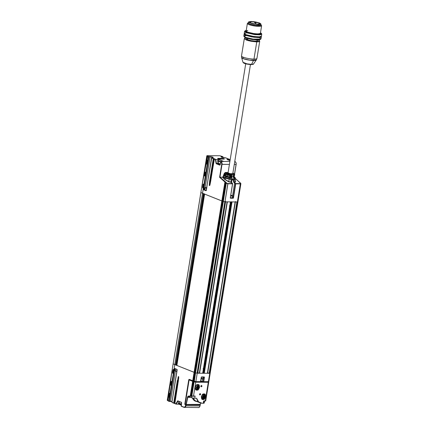 <?xml version="1.0" encoding="UTF-8"?>
<svg xmlns="http://www.w3.org/2000/svg" width="429" height="429" viewBox="0 0 429 429"><rect width="100%" height="100%" fill="white"/><g stroke="black" fill="none" stroke-linecap="round" stroke-linejoin="round"><path stroke-width="0.64" d="M224.925 201.448L197.174 372.806M225.375 201.823L197.619 373.187L225.37 201.861M236.899 201.941L209.416 373.305L237.167 201.946L237.95 201.844L237.494 201.946L209.738 373.305L210.194 373.209L209.738 373.305L208.381 381.703L203.705 381.665L204.397 377.413A0.483 0.365 111.8 0 0 204.097 376.946L201.668 376.925A0.483 0.365 111.8 0 0 201.217 377.391L200.531 381.644L195.855 381.612L224.968 201.855L222.801 201.34L226.131 182.422L225.895 182.674L225.461 182.266L225.724 182.057L219.959 177.188L222.034 164.366L221.702 164.302L219.6 177.306L219.959 177.188L219.6 177.306L225.461 182.266L194.659 372.452L194.375 372.399L222.131 201.035L222.41 201.094L193.297 380.845L194.659 372.452L194.375 372.399L222.131 201.035L221.847 200.976L194.096 372.34L195.061 372.619M225.552 201.861L197.86 372.812L225.616 201.453M231.842 182.963L232.497 183.548L227.826 183.515L224.968 201.855L237.494 201.946L224.968 201.855L227.896 183.784L226.271 183.231L223.3 201.56L224.968 201.855L197.211 373.219L195.098 372.742L222.855 201.378L223.3 201.56L195.549 372.919L223.3 201.56L225.295 201.861L197.619 373.187M222.844 201.378L195.098 372.742L225.852 182.861L222.855 201.378L223.3 201.56L226.271 183.231L227.896 183.784L232.572 183.816L230.293 197.871A0.359 0.273 111.8 0 0 230.518 198.219L233.135 198.241A0.359 0.273 111.8 0 0 233.473 197.892L233.027 197.946L233.135 198.241L232.078 197.941L233.027 197.946L232.443 197.715M222.849 201.271L222.131 201.035L222.41 201.094L225.461 182.266L226.131 182.422L219.959 177.188L222.034 164.366A2.402 1.512 -89.6 0 0 220.951 161.449L220.726 161.679A2.161 1.362 90.4 0 1 221.702 164.302L229.418 164.414L222.034 164.366A2.402 1.512 90.4 0 0 220.951 161.449L220.726 161.679L221.557 162.666L221.702 164.302L219.6 177.306L224.919 182.03L221.847 200.976L204.574 194.053L176.818 365.411L204.622 194.09L176.866 365.449L194.096 372.34L225.198 182.089L224.919 182.03L221.847 200.976L202.531 193.254A9.014 1.678 -170.8 0 1 200.917 192.374L173.16 363.738A9.014 1.678 9.2 0 0 174.775 364.612L202.531 193.254L222.131 201.035L225.198 182.089L226.131 182.422L225.852 182.861L226.271 183.231L226.533 183.022L226.115 182.652L226.533 183.022L226.271 183.231L225.852 182.861L226.115 182.652M176.657 364.763L177.107 362.001L176.657 364.763M177.123 361.888L177.166 361.615L177.123 361.888M177.204 361.4L203.775 197.324L177.204 361.4M203.802 197.168L204.322 193.967L203.802 197.168M204.161 193.71L176.405 365.074L175.826 364.999L203.577 193.672M200.917 192.374L173.16 363.738L200.895 192.358A9.014 1.678 9.2 0 0 202.531 193.254L203.362 193.586L175.606 364.945L203.582 193.635L175.826 364.999L174.775 364.612L203.469 187.57C203.153 188.025 202.971 187.886 202.938 187.157L203.48 187.162L202.938 187.157L203.502 184.336M204.585 194.074L176.834 365.401M204.129 193.892L176.598 365.074M207.448 373.257L235.205 201.893L207.368 373.289L204.284 373.268L231.799 201.877L204.284 373.268L232.035 201.909L235.119 201.93L207.459 373.273L235.199 201.93M231.799 201.903L204.048 373.241L203.507 373.112L231.258 201.753M230.518 201.877L202.761 373.235L230.507 201.898M230.571 205.008L231.075 201.903L230.577 205.008M203.989 369.144L230.486 205.534L203.995 369.138M203.357 373.048L231.236 201.903M227.075 201.871L199.324 373.198L227.08 201.839L230.427 201.898L202.67 373.257L199.587 373.235L227.343 201.877L199.587 373.235L197.86 372.812M197.63 373.203L225.295 201.861L197.538 373.219L197.211 373.219L209.738 373.305L197.211 373.219L195.855 381.612L193.742 381.134L194.24 381.51M240.68 183.263L240.353 183.601L209.738 373.305L209.416 373.305L237.167 201.946L209.154 373.268L207.69 372.881L235.446 201.523M235.376 201.93L207.69 372.881M230.743 204.928L230.003 205.035L230.743 204.933M230.566 205.142L229.949 205.384L230.625 205.266M230.931 203.775L230.196 203.855M230.866 204.193L230.132 204.263M230.802 204.59L230.067 204.665M231.134 202.509L230.4 202.606M231.07 202.906L230.335 203.008M231.006 203.335L230.266 203.426M230.491 202.048L231.204 202.08L230.217 202.193M229.896 205.716L230.464 205.545M229.96 205.309L230.529 205.137M230.024 204.901L230.534 204.654M230.094 204.494L230.609 204.252M230.159 204.086L230.668 203.845M230.223 203.678L230.716 203.416M230.293 203.271L230.764 202.997M230.357 202.863L230.84 202.595M230.421 202.456L230.904 202.188M229.982 205.164L230.711 205.035M229.858 205.952L230.352 205.92M230.47 205.647L229.89 205.727M229.912 205.604L230.545 205.48M229.397 205.893L230.244 205.781M232.588 195.828A1.56 0.29 9.2 0 1 232.325 196.107A1.56 0.29 9.2 0 1 230.695 195.935L232.722 195.978L232.438 197.731L230.394 197.785M230.394 197.78L232.303 197.823M230.802 195.286A3.62 2.124 96.7 0 1 230.936 195.286A3.62 2.124 96.7 0 1 230.958 195.286A3.604 3.083 104.4 0 1 231.311 195.345A3.604 3.512 -87 0 1 231.708 195.431A3.62 2.928 -73.2 0 1 231.912 195.495A3.62 2.928 -73.2 0 1 231.998 195.527A3.518 2.07 129.5 0 1 232.046 195.549A3.518 2.07 129.5 0 1 232.143 195.592A3.62 2.826 120.2 0 0 231.858 195.501A3.604 1.684 118.9 0 0 231.649 195.49A3.604 0.933 108.7 0 1 231.714 195.619A3.62 2.124 96.7 0 1 231.896 195.796A3.518 2.075 150.7 0 0 231.681 195.79A3.62 2.022 -93.4 0 0 231.488 195.613A3.604 2.81 -115.5 0 0 231.151 195.479A3.604 3.234 158.5 0 0 230.807 195.468M231.992 195.538L231.998 195.527A3.62 2.928 106.8 0 0 231.708 195.431L231.708 195.431A3.604 3.512 93 0 0 231.311 195.345L231.311 195.345A3.604 3.083 -75.6 0 0 230.958 195.286L230.958 195.468M231.151 195.479A3.604 2.81 64.5 0 1 231.488 195.613M231.681 195.79A3.518 2.075 -29.3 0 1 231.896 195.796A3.62 2.124 -83.3 0 0 231.714 195.619L231.714 195.619A3.604 0.933 -71.3 0 0 231.649 195.49L231.649 195.49A3.604 1.684 -61.1 0 1 231.858 195.501M204.054 197.238L203.7 197.099M203.705 197.281L204.032 197.388M204 197.587L203.716 197.479L203.957 197.833M205.754 187.811A3.604 3.234 -21.5 0 1 206.161 187.816A3.604 2.81 64.5 0 1 206.499 187.956A3.62 2.022 86.6 0 1 206.606 188.047A3.62 2.022 -93.4 0 0 206.499 187.956A3.604 2.81 -115.5 0 0 206.161 187.816A3.604 3.234 158.5 0 0 205.754 187.811A3.62 2.826 120.2 0 0 205.437 187.886A3.518 1.4 -121.3 0 0 205.293 187.822A3.62 2.928 -73.2 0 1 205.598 187.741A3.604 1.963 -88 0 1 205.823 187.671A3.604 0.66 -95.1 0 0 205.743 187.623A3.62 2.022 -93.4 0 0 205.609 187.618A3.62 2.022 -93.4 0 0 205.534 187.623A3.518 2.746 -117.3 0 1 205.641 187.623M205.534 187.634A3.62 2.081 -88.4 0 0 205.325 187.693A3.62 2.081 91.6 0 1 205.534 187.634A3.62 2.022 86.6 0 1 205.743 187.623A3.604 0.66 84.9 0 1 205.823 187.671L205.823 187.671A3.604 1.963 92 0 0 205.598 187.741L205.598 187.741A3.62 2.928 106.8 0 0 205.293 187.822A3.518 1.4 58.7 0 1 205.437 187.886M204.713 187.752A1.56 0.29 9.2 0 0 204.912 188.036A1.56 0.29 9.2 0 0 206.547 188.411L204.649 187.822L205.604 187.618M205.748 187.629A3.62 2.124 96.7 0 1 205.941 187.629A3.62 2.124 96.7 0 1 205.968 187.629A3.604 3.083 104.4 0 1 206.322 187.682A3.604 3.512 -87 0 1 206.639 187.752M206.655 187.757A3.604 3.512 93 0 0 206.322 187.682L206.322 187.682A3.604 3.083 -75.6 0 0 205.968 187.629L205.968 187.811M204.649 187.822L204.365 189.575L204.628 189.79L204.912 188.036L204.628 189.79L206.263 190.165M195.683 389.253L197.109 389.216M198.471 385.81L197.485 384.808M197.211 384.861A0.483 0.3 90.4 0 1 197.286 385.044L198.648 387.183L196.595 389.307L195.233 387.998A2.199 1.662 111.8 0 0 196.943 389.264A2.199 1.662 111.8 0 0 198.648 387.183A2.199 1.662 111.8 0 0 197.286 385.044A0.483 0.3 -89.6 0 0 197.211 384.861M196.273 385.398L197.286 385.044A2.199 1.662 111.8 0 0 196.273 385.398M196.627 387.441A0.542 0.408 111.8 0 0 196.697 387.382L196.739 387.344A0.542 0.408 111.8 0 0 196.847 387.178L197.104 386.824L196.809 386.685M197.206 386.872A3.845 2.268 -88.8 0 0 197.227 386.073A3.84 0.402 -4.5 0 1 197.619 386.079A3.845 2.558 89.5 0 1 197.613 386.872A0.542 0.408 -68.2 0 1 197.646 386.904L198.053 386.449L197.731 387.033A0.542 0.408 -68.2 0 1 197.748 387.081A3.845 0.568 7.4 0 0 198.241 387.049A3.84 3.314 80.4 0 1 198.209 387.296A3.845 0.713 9.2 0 0 198.648 387.183A3.845 0.713 -170.8 0 1 198.209 387.296A3.84 3.314 80.4 0 1 198.16 387.543A3.845 0.858 -168.9 0 1 197.662 387.585A0.542 0.408 -68.2 0 1 197.63 387.634L197.78 388.148L197.506 387.762A0.542 0.408 -68.2 0 1 197.463 387.795A3.845 2.558 89.5 0 1 197.227 388.502A3.84 1.732 -155.5 0 1 196.836 388.497A3.845 2.268 -88.8 0 0 197.061 387.789A0.542 0.408 -68.2 0 1 197.024 387.762L196.412 388.138L196.943 387.628A0.542 0.408 -68.2 0 1 196.927 387.585A3.845 0.858 -168.9 0 1 196.214 387.526A3.84 1.18 -84.3 0 0 196.294 387.038A3.845 0.568 7.4 0 0 197.008 387.076A0.542 0.408 -68.2 0 1 197.04 387.028L196.691 386.438L197.163 386.899A0.542 0.408 -68.2 0 1 197.206 386.872A3.845 2.268 -88.8 0 0 197.227 386.073A3.84 0.402 -4.5 0 1 197.619 386.079L197.227 386.154M196.262 387.269L196.927 387.585A3.845 0.858 -168.9 0 1 196.214 387.526A3.84 1.18 -84.3 0 0 196.294 387.038A3.845 0.568 7.4 0 0 197.008 387.076M196.943 388.197L197.227 388.502A3.84 1.732 -155.5 0 1 196.836 388.497A3.845 2.268 -88.8 0 0 197.061 387.789M196.847 387.178L198.16 387.543A3.845 0.858 -168.9 0 1 197.662 387.585L196.847 387.178M197.211 386.829L197.79 386.953M198.241 387.049A3.84 3.314 80.4 0 1 198.16 387.543L197.045 387.183L197.104 386.824M203.308 369.846L204.048 369.707M204.043 369.557L203.335 369.712M203.523 368.527L203.989 368.763L203.48 368.806M203.437 369.085L204.006 368.742L203.137 368.763M203.416 369.192L204.006 369.037M204.022 369.079L203.41 369.23L203.995 369.004M203.373 369.466L204.032 369.331M203.957 369.433L203.33 369.718M202.82 372.865L203.319 372.608M202.89 372.458L203.384 372.2M202.955 372.05L203.453 371.793M203.019 371.637L203.518 371.385M203.089 371.23L203.582 370.978M203.153 370.822L203.652 370.57M203.217 370.415L203.716 370.163L203.292 369.964M203.287 370.007L203.85 369.83M203.705 369.701L203.357 369.557M203.351 369.6L203.92 369.428M203.443 372.704L202.81 372.957M203.995 370.088L203.26 370.173M203.931 370.495L203.19 370.581M203.861 370.903L203.126 370.988M203.796 371.31L203.062 371.396M203.732 371.718L202.992 371.804M203.662 372.125L202.928 372.211M203.598 372.533L202.863 372.619M203.223 368.463L204.006 368.752M201.099 378.963A3.604 3.368 94.1 0 0 201.48 379.043A3.604 3.309 -75.7 0 0 201.861 379.091A3.62 2.504 -85.2 0 0 201.936 379.097A3.62 2.504 -85.2 0 0 202.118 379.091A3.518 2.477 66.2 0 0 202.311 379.091A3.62 2.402 83.6 0 1 202.306 379.091A3.62 2.402 83.6 0 1 202.064 379.086M201.158 378.298A1.56 0.29 -170.8 0 1 202.697 378.625A1.56 0.29 -170.8 0 1 203.024 378.963A1.56 0.29 -170.8 0 1 201.067 378.85L203.094 378.893L203.378 377.139L201.474 377.118M178.657 404.07L178.523 402.879L179.263 401.598L178.523 402.879L181.413 404.075L178.818 403.04L178.695 403.351L181.354 404.418L178.426 403.346L178.523 402.879L178.952 404.156L178.657 404.07L178.695 403.351L179.022 404.215L176.121 404.054L178.657 404.07M178.582 404.139L178.99 404.198M179.075 404.225L181.247 405.073M171.621 401.555L172.018 401.624A2.043 0.381 -170.8 0 0 170.377 401.431M173.472 372.785L173.874 370.173C173.611 369.208 173.305 369.149 172.962 369.986L172.565 372.436L172.919 372.506C172.925 373.235 173.107 373.375 173.466 372.919C173.134 373.375 172.951 373.235 172.919 372.506L173.316 370.055L172.962 369.986L173.45 369.385L173.874 370.173L174.775 364.612L194.096 372.34L192.734 380.732L189.361 379.381L188.717 379.992L184.77 404.359L186.041 404.547L184.77 404.359L185.816 404.778L184.958 406.949L183.977 407.142L184.127 407.378A2.402 1.512 -89.6 0 0 184.508 407.453A2.402 1.512 -89.6 0 0 185.929 405.834L185.601 405.754A2.161 1.362 90.4 0 1 183.977 407.142L181.151 406.016L181.606 403.217A0.842 0.531 -89.6 0 0 181.226 402.198L177.981 401.088L181.376 402.434A0.601 0.375 90.4 0 1 181.558 402.6L177.885 400.863A0.483 0.3 -89.6 0 0 177.595 400.997L175.826 403.882L174.7 403.432L178.351 380.877L178.721 376.721L178.282 376.544L173.691 403.029L171.959 402.338L173.745 403.228M167.235 400.182L167.224 400.193A9.014 1.678 9.2 0 0 167.262 400.236L172.002 370.967L167.97 400.67L169.761 385.955L167.305 400.257L172.002 370.967L167.262 400.236L167.937 400.509L169.637 385.88L168.324 397.431M171.133 376.603L171.015 377.338L171.133 376.603M173.874 370.173L174.775 364.612A9.014 1.678 -170.8 0 1 173.139 363.717L167.315 400.171M168.495 396.879L168.168 396.873L168.495 396.879M173.82 370.184L173.606 369.626L172.962 369.986L172.565 372.436C172.603 373.477 172.887 373.68 173.407 373.042L172.796 373.391L172.565 372.436L173.461 372.511M171.53 384.867C171.198 385.322 171.015 385.188 170.983 384.454L170.629 384.384C170.667 385.424 170.951 385.628 171.477 384.99L171.509 384.867C171.171 385.322 170.989 385.188 170.983 384.454L171.38 382.008L171.026 381.933L170.629 384.384L171.525 384.459M171.536 384.733L171.932 382.282M170.002 394.085L171.477 384.99L170.865 385.339L170.629 384.384L171.026 381.933L171.514 381.333L171.938 382.126C171.675 381.161 171.369 381.097 171.026 381.933L171.675 381.574L171.884 382.132M171.873 382.014L171.38 382.008L171.97 382.137M169.6 396.68L170.002 394.074C169.739 393.109 169.434 393.044 169.09 393.886L168.694 396.332L169.047 396.401L168.694 396.332C168.736 397.372 169.015 397.576 169.541 396.938L169.578 396.82C169.235 397.275 169.053 397.136 169.047 396.401L169.444 393.956L169.09 393.886L169.578 393.28L170.002 394.074L173.868 370.334M171.938 382.126L173.445 372.919M173.316 370.055L173.906 370.189M177.177 369.97L171.959 402.338L177.123 369.637L177.198 369.98L176.973 369.401L174.683 368.484L174.324 368.822L174.828 368.72L174.324 368.822L169.235 401.421L168.865 401.099L169.503 396.852M174.662 368.881L169.417 401.249L174.662 368.881L175.112 368.843L174.324 368.822L169.085 401.19L167.959 400.691A9.014 1.678 9.2 0 0 168.865 401.099L169.997 394.235M169.541 396.938L168.929 397.286L168.694 396.332L169.09 393.886L169.739 393.522L169.948 394.079M169.938 393.961L169.444 393.956L170.034 394.085M178.748 377.37L178.303 380.839L178.721 376.764A24.04 18.152 -68.2 0 1 178.577 379.043A24.04 18.152 111.8 0 0 178.721 376.764L178.673 378.308M172.104 402.574L173.976 403.088L171.959 402.338L177.123 369.637M199.769 406.499A2.161 1.362 -89.6 0 0 199.978 405.931L200.198 404.955M199.817 404.547L200.263 404.928L199.952 405.931A2.402 1.512 90.4 0 1 198.53 407.55A2.402 1.512 90.4 0 1 198.15 407.48M203.593 381.842L208.381 381.703L203.523 381.842L204.397 377.413A0.483 0.365 111.8 0 0 204.097 376.946L201.668 376.925A0.483 0.365 111.8 0 0 201.217 377.391L201.485 377.102M195.742 381.789L200.531 381.644L195.855 381.612L193.742 381.134L195.098 372.742L193.688 381.097L195.098 372.683L193.688 381.097M195.098 372.742L195.549 372.919L194.283 381.537L195.549 372.919L195.05 372.704L225.852 182.861M199.844 404.547L200.263 404.928L200.043 405.904C199.523 407.207 199.008 407.754 198.509 407.55A2.402 1.512 -89.6 0 0 199.952 405.931L185.929 405.834L186.148 404.858L185.816 404.778L185.601 405.754L185.929 405.834A2.402 1.512 90.4 0 1 184.508 407.453A2.402 1.512 90.4 0 1 184.127 407.378L181.151 406.016L181.547 402.584M181.161 405.957L184.03 407.341M189.044 380.099L188.717 379.992L184.77 404.359L185.189 403.898M185.816 404.778L186.148 404.858L186.041 404.547L185.816 404.778M186.148 404.858L185.929 405.834L199.952 405.931L200.171 404.955L186.148 404.858L200.171 404.955L200.064 404.644L186.041 404.547L186.154 404.815M201.555 377.102L203.914 377.118M201.26 377.332L203.952 377.123L204.397 377.413L204.065 377.354L203.373 381.606L203.705 381.665M202.627 381.494L200.713 381.059A2.043 0.381 -170.8 0 1 202.681 381.504L203.523 381.842M202.531 381.274A1.802 0.338 9.2 0 0 200.74 380.872A1.802 0.338 9.2 0 1 202.531 381.274L202.901 379L202.531 381.274M200.531 381.644L201.308 377.37L200.381 381.826L195.704 381.794L193.838 381.36M200.568 381.59L201.249 377.391M203.952 377.123L203.485 377.123M173.455 372.549L172.914 372.538L173.321 370.023L173.804 370.029M171.52 384.497L170.978 384.486L171.386 381.976M169.584 396.444L169.042 396.439L169.45 393.924M169.594 396.814C169.262 397.275 169.08 397.136 169.047 396.401L169.589 396.407M169.085 401.19L168.865 401.099A9.014 1.678 -170.8 0 1 167.959 400.691L169.964 384.518L167.959 400.691M168.136 400.938A8.773 1.63 9.2 0 0 168.919 401.297M172.002 370.967L169.964 384.518M193.736 381.022L193.018 380.791L194.375 372.399L194.096 372.34L192.884 380.968L189.361 379.381L192.787 380.931M189.511 379.617L192.9 380.973L194.375 372.399L174.775 364.612A9.014 1.678 -170.8 0 1 173.139 363.717M169.417 401.249L170.495 401.254L175.391 371.021L170.495 401.254L169.235 401.421L172.013 401.63M172.077 401.442A1.802 0.338 9.2 0 0 170.495 401.254A1.802 0.338 9.2 0 1 172.077 401.442M202.627 373.101L203.523 373.117M176.389 365.068L177.097 365.347M208.585 381.413L208.837 381.601L210.194 373.209L209.942 373.021L210.189 373.225L209.738 373.305L208.381 381.703L208.837 381.601L208.199 381.874M203.373 381.606L204.065 377.354L203.223 377.016M179.579 401.726L178.818 403.04L179.579 401.726M181.279 402.397L177.885 400.863A0.483 0.3 -89.6 0 0 177.595 400.997L178.18 401.163L176.121 404.054L174.7 403.432L175.879 404.08M181.612 403.163L181.252 406.236L184.079 407.368L198.509 407.55M177.992 401.088L177.595 400.997L175.917 404.107L177.981 401.088L181.322 402.423L181.553 403.185M176.046 404.118L178.512 404.134M174.85 403.668L178.351 380.823M194.337 381.547L195.672 381.789M193.704 381.011L193.297 380.845L193.736 381.199M174.662 403.308L174.254 403.147L174.651 403.48M178.314 380.754L177.912 380.593A24.04 18.152 111.8 0 0 178.282 376.587A24.04 18.152 -68.2 0 1 177.912 380.593L177.627 380.534L178.282 376.587L178.754 377.263M174.405 403.383L177.912 380.593L174.254 403.147L173.976 403.088L177.627 380.534L178.346 380.764M173.788 403.255L177.627 380.534L177.343 380.475L173.691 403.029L174.694 403.324M178.341 380.872L174.694 403.378M173.884 403.271L174.319 403.351M174.78 368.709L177.027 369.6M169.305 401.426L170.308 401.431M177.07 369.626L171.943 402.284M189.457 379.606L189.361 379.381A0.842 0.531 -89.6 0 0 188.717 379.992L189.05 380.056A0.601 0.375 90.4 0 1 189.446 379.601L189.42 379.601M195.463 400.976L192.771 398.048L195.603 401.035L197.587 401.431M196.916 401.56C194.777 401.303 193.275 400.107 192.401 397.967L194.155 400.455L197.41 401.587M204.949 400.911L204.515 401.153L204.665 400.852M208.392 381.772L208.741 382.185L208.285 382.282L205.266 400.933L205.706 400.922L203.678 400.922L205.266 400.933L208.285 382.282L208.741 382.185L205.706 400.938L204.183 401.158M208.521 381.864L208.285 382.282L194.096 381.896L191.811 395.994L193.517 396.042L195.758 382.196L193.517 396.042L191.811 395.994L194.257 396.23L191.645 396.257L191.414 397.672A2.402 0.445 9.2 0 0 194.745 398.273L196.627 398.284L198.627 401.893L202.134 403.249L204.193 403.094L203.705 402.686L203.952 401.158M186.272 404.284L187.805 397.367L187.478 397.286L190.707 397.388L187.805 397.367A1.56 0.981 90.4 0 1 188.722 396.316L188.535 396.074A1.802 1.131 -89.6 0 0 187.478 397.286L186.041 404.429L200.295 404.386L200.595 403.024L200.386 404.359L186.095 404.44L187.478 397.286A1.802 1.131 90.4 0 1 188.535 396.074L190.444 396.273L188.535 396.074L190.256 396.031L192.642 381.317L189.339 379.997L189.066 380.255L185.231 403.92L186.272 404.284L187.805 397.367A1.56 0.981 90.4 0 1 188.722 396.316L189.189 396.321A1.56 0.981 -89.6 0 0 188.669 396.573L191.414 397.672L194.745 398.273L195.104 396.053L193.517 396.042L195.104 396.053L194.745 398.273L196.627 398.284A9.014 6.81 -68.2 0 0 200.171 402.863A9.014 6.81 -68.2 0 0 202.134 403.249L203.298 403.26L203.678 400.922L203.298 403.26A2.402 0.445 9.2 0 0 204.209 403.062M190.54 396.09L192.921 381.37L193.206 381.429L190.841 396.026L190.444 396.273L191.028 396.267L190.54 396.09L192.921 381.37L192.642 381.317L190.256 396.031L190.54 396.09M191.382 396.203L193.645 381.66L191.28 395.967L191.999 396.235L191.382 396.203M193.635 381.713L191.329 395.946L191.522 396.246L194.257 396.23L189.189 396.321L191.645 396.257L191.414 397.672L188.669 396.573A1.56 0.981 90.4 0 1 189.189 396.321L191.495 396.257L190.841 396.026L191.28 396.015L190.841 396.026L193.206 381.429L193.865 381.376L189.564 379.762A0.601 0.375 -89.6 0 0 189.135 380.073M202.965 399.152L201.946 398.713L202.965 399.152L202.381 399.034L201.55 395.994L203.775 394.176L204.29 394.267L205.218 397.259L202.965 399.152L202.381 399.034L201.55 395.994L203.775 394.176L204.29 394.267L205.218 397.259L202.965 399.152L203.073 399.442L201.657 398.638L201.33 396.707L202.284 394.787L203.957 393.999L205.373 394.809L205.7 396.739L204.746 398.659L203.073 399.442C205.507 400.429 206.703 393.05 203.957 393.999C201.517 393.012 200.322 400.396 203.073 399.442L202.965 399.152M201.925 398.713L202.434 398.643M204.059 394.583L203.737 394.181M197.619 384.792A2.569 1.941 -68.2 0 1 198.316 384.969A2.569 1.941 -68.2 0 1 199.104 387.757A2.569 1.941 -68.2 0 1 196.814 389.773L196.916 390.063C199.356 391.05 200.552 383.671 197.801 384.62C195.367 383.633 194.171 391.012 196.916 390.063L195.506 389.259L195.174 387.328L196.128 385.403L197.801 384.62L199.217 385.424L199.544 387.355L198.589 389.28L196.916 390.063L195.79 389.334L196.814 389.773A2.569 1.941 -68.2 0 1 196.032 389.548A2.569 1.941 -68.2 0 1 195.345 386.749A2.569 1.941 -68.2 0 1 197.619 384.792A2.569 1.941 -68.2 0 1 198.316 384.969A2.569 1.941 -68.2 0 1 199.104 387.757A2.569 1.941 -68.2 0 1 196.814 389.773A2.569 1.941 -68.2 0 1 196.032 389.548M199.517 394.24L200.193 393.549L200.638 394.251L199.968 394.948L199.517 394.24A0.719 0.547 -68.2 0 1 200.606 394.39A0.719 0.547 -68.2 0 1 199.517 394.24M200.842 386.084L201.512 385.387L201.962 386.089L201.287 386.786L200.842 386.084A0.719 0.547 -68.2 0 1 201.925 386.229A0.719 0.547 -68.2 0 1 201.287 386.786L200.997 386.668L201.287 386.786A0.719 0.547 -68.2 0 1 200.842 386.084M199.678 394.83L199.968 394.948L199.678 394.83M191.334 396.005L191.811 395.994L194.096 381.896L193.645 381.66L194.321 381.665L193.645 381.66M186.165 404.44L200.112 404.542M200.338 404.306L200.622 403.029M185.242 403.866L189.012 380.217L189.564 379.762L189.339 379.997L192.921 381.37L189.854 379.767M189.076 380.201L185.178 403.882M195.758 382.196L194.321 381.665L194.096 381.896L195.758 382.196L208.285 382.282L208.178 381.992L195.651 381.901L195.758 382.196M193.87 381.483L195.651 381.901L208.338 381.762M185.945 404.204L185.231 403.92L185.998 404.402M261.116 25.016A6.612 1.228 -170.8 0 1 256.783 25.536A6.612 1.228 -170.8 0 1 249.447 23.981A6.612 1.228 -170.8 0 1 248.45 22.64M247.796 23.096A7.213 1.341 9.2 0 0 248.884 24.566A7.213 1.341 9.2 0 0 256.885 26.255A7.213 1.341 9.2 0 0 261.615 25.686M248.488 22.619L248.112 22.855L249.447 23.981L253.802 25.134L258.612 25.627L261.068 25.182L260.827 24.614M260.28 39.436C260.012 39.811 259.003 39.994 257.261 39.983L251.356 39.371L246.015 37.966C244.653 37.42 244.101 36.958 244.369 36.583M261.395 36.277C261.105 36.685 260.028 36.878 258.156 36.867L251.812 36.208L246.074 34.695C244.61 34.111 244.026 33.618 244.31 33.21M247.474 32.625L244.251 33.349L246.074 34.695L254.097 36.562L259.411 36.83L261.454 36.138L261.776 34.154L259.733 34.851L254.413 34.583L246.396 32.717L244.573 31.371L245.254 30.883M245.828 35.339L243.817 36.031L245.64 37.377L253.662 39.243L258.977 39.511L261.02 38.819L261.341 36.835L259.298 37.532L253.979 37.264L245.962 35.398L244.139 34.052L244.391 33.746M261.191 36.46L261.341 36.835M259.341 37.532L260.816 39.098L252.783 39.119L245.64 37.377L243.924 36.363L247.04 35.307L246.235 35.317M261.207 36.449L261.282 36.98C260.993 37.382 259.915 37.58 258.043 37.564L251.7 36.91L245.962 35.398C244.498 34.813 243.908 34.315 244.198 33.912L244.385 33.741M244.787 34.014C244.519 34.395 245.066 34.856 246.428 35.398L251.769 36.808L257.679 37.42C259.422 37.43 260.424 37.248 260.693 36.873M244.75 34.041L246.428 35.398L253.893 37.135L258.848 37.387L260.768 36.637M246.262 30.336L245.318 30.754C245.05 31.129 245.597 31.59 246.959 32.137L252.3 33.542L258.204 34.154C259.947 34.164 260.955 33.982 261.223 33.607L260.5 32.647M260.339 33.451L257.657 33.934L252.408 33.392L247.662 32.143C246.45 31.655 245.962 31.247 246.198 30.909L247.828 30.448M261.277 33.398A8.113 1.507 -170.8 0 1 255.957 34.041A8.113 1.507 -170.8 0 1 246.959 32.137A8.113 1.507 -170.8 0 1 245.731 30.486M245.452 30.625L244.777 31.092L246.396 32.717L255.389 34.695L260.618 34.749L261.669 33.827L261.175 33.172M243.924 36.363L246.015 37.966L245.64 37.377L246.015 37.966L252.66 39.586L260.333 39.307M247.377 23.45L246.149 31.027L247.662 32.143L254.295 33.682L258.698 33.907L260.387 33.333L261.615 25.756M261.513 25.928A7.213 1.341 -170.8 0 1 256.236 26.19A7.213 1.341 -170.8 0 1 248.884 24.566A7.213 1.341 -170.8 0 1 247.479 23.279M233.612 173.407A0.601 0.456 111.8 0 0 233.36 173.295A3.786 0.702 -170.8 0 1 234.116 173.954A1.668 0.311 -170.8 0 1 233.499 174.061L231.204 174.045A1.662 0.311 -170.8 0 1 230.019 173.922L229.89 174.453A4.365 0.81 -170.8 0 1 226.941 173.681A4.365 0.81 9.2 0 0 229.89 174.453L229.762 175.161A2.429 0.45 9.2 0 0 231.488 175.332A2.429 0.45 -170.8 0 1 229.762 175.161L229.735 175.418A2.199 0.408 9.2 0 0 231.301 175.574L231.488 174.614A2.247 0.418 -170.8 0 1 229.89 174.453L230.019 173.922A3.786 0.702 -170.8 0 1 227.461 173.252A0.601 0.456 111.8 0 0 226.941 173.681L225.037 172.925L226.941 173.681A0.601 0.456 -68.2 0 1 227.461 173.252L225.557 172.496A0.601 0.456 111.8 0 0 225.037 172.925L224.319 173.3L225.037 172.925A0.601 0.456 -68.2 0 1 225.557 172.496L228.105 172.512L225.557 172.496L227.461 173.252A3.786 0.702 9.2 0 0 230.019 173.922A1.662 0.311 9.2 0 0 231.204 174.045L233.499 174.061A0.601 0.375 90.4 0 1 233.784 174.63L231.488 174.614L231.488 175.332L232.137 175.96L232.143 177.204L231.676 177.826L231.038 177.821L231.043 178.813L234.288 178.839L234.282 177.842L233.644 177.837L233.172 177.215L233.162 175.97L233.789 175.348L233.784 174.63A2.247 0.418 9.2 0 0 234.615 174.49A4.365 0.81 9.2 0 0 234.658 174.362A4.365 0.81 -170.8 0 1 234.615 174.49A0.601 0.585 -140.1 0 0 234.116 173.954A0.601 0.585 39.9 0 1 234.615 174.49L234.684 175.193A4.547 0.847 9.2 0 0 234.727 175.064A4.547 0.847 -170.8 0 1 234.684 175.193L234.411 175.445L234.615 174.49A2.247 0.418 -170.8 0 1 233.784 174.63L233.789 175.348A2.435 0.45 9.2 0 0 234.684 175.193A2.435 0.45 -170.8 0 1 233.789 175.348L233.601 175.59A2.204 0.408 9.2 0 0 234.411 175.445M225.316 174.056L224.807 174.265L225.22 174.271L225.032 175.434L224.367 175.429L225.075 173.713L224.49 174.147L225.209 174.008L225.075 173.713L226.689 174.356L225.075 173.713L224.051 175.311L224.367 175.429L224.807 174.265L224.49 174.147L224.051 175.311L224.201 176.04L225.949 176.743A5.207 0.971 9.2 0 0 229.472 177.66L229.526 177.45A4.976 0.922 -170.8 0 1 226.158 176.571L225.734 177.965A5.234 0.971 9.2 0 0 229.247 178.888M233.44 175.584L233.162 175.97L233.44 175.584M234.009 176.673L233.912 176.63A4.923 0.917 -170.8 0 1 234.899 177.488A1.973 0.365 -170.8 0 1 234.17 177.611L233.44 177.59L233.258 177.215L233.451 177.595M230.925 179.054L234.288 178.839L231.043 178.813L231.038 177.821A2.204 0.408 -170.8 0 1 229.472 177.66A5.207 0.971 -170.8 0 1 225.949 176.743L226.158 176.571A4.976 0.922 9.2 0 0 229.526 177.45A1.973 0.365 9.2 0 0 230.925 177.59A1.973 0.365 -170.8 0 1 229.526 177.45L229.295 178.636A5.464 1.014 -170.8 0 1 225.6 177.67A5.464 1.014 9.2 0 0 229.295 178.636L229.472 177.66A2.204 0.408 9.2 0 0 231.038 177.821L231.563 177.595L230.807 177.29A0.359 0.273 111.8 0 0 231.145 176.941L231.805 177.209L231.676 177.826L232.143 177.204L231.038 177.821L231.676 177.826L230.641 176.855L231.108 175.429L231.333 175.777L229.821 175.649A3.604 0.67 -170.8 0 1 227.327 175.005A0.359 0.273 111.8 0 0 227.322 174.839M225.531 175.525L225.032 175.434L225.22 174.271L225.718 174.362L225.531 175.525L227.139 176.169A3.604 0.67 9.2 0 0 229.628 176.818L229.542 177.231A3.968 0.74 -170.8 0 1 226.802 176.517A0.359 0.273 111.8 0 0 227.139 176.169A0.359 0.273 -68.2 0 1 226.802 176.517L225.193 175.874A0.359 0.273 111.8 0 0 225.531 175.525L227.139 176.169A3.604 0.67 9.2 0 0 229.628 176.818L230.126 177.284L229.542 177.231L229.821 175.649A3.604 0.67 -170.8 0 1 227.327 175.005L227.139 176.169L227.327 175.005L225.718 174.362L225.531 175.525M226.818 174.651L226.818 174.651A4.317 0.804 9.2 0 0 229.724 175.413L229.89 174.453A2.247 0.418 9.2 0 0 231.488 174.614A0.601 0.375 -89.6 0 0 231.204 174.045A0.601 0.375 90.4 0 1 231.488 174.614L233.784 174.63A0.601 0.375 -89.6 0 0 233.499 174.061A1.668 0.311 9.2 0 0 234.116 173.954A3.786 0.702 9.2 0 0 233.36 173.295L232.877 173.102L233.36 173.295A0.601 0.456 -68.2 0 1 233.494 173.321L232.883 173.08M232.77 173.697L230.126 173.681L228.062 172.849M230.856 179.054A2.231 0.413 9.2 0 1 229.268 178.893L231.043 178.813A2.461 0.456 -170.8 0 1 229.295 178.636A2.461 0.456 9.2 0 0 231.043 178.813L234.288 178.839A2.461 0.456 9.2 0 0 235.199 178.678L235.097 177.703L235.199 178.678A2.461 0.456 -170.8 0 1 234.288 178.839L234.282 177.842A2.204 0.408 9.2 0 0 235.097 177.703A2.204 0.408 -170.8 0 1 234.282 177.842L233.526 177.611L234.17 177.611A1.973 0.365 9.2 0 0 234.899 177.488L235.097 177.703A5.159 0.96 9.2 0 0 235.146 177.552A5.159 0.96 -170.8 0 1 235.097 177.703L234.899 177.488A4.923 0.917 9.2 0 0 233.912 176.63L235.146 177.552L235.248 178.523A5.416 1.008 -170.8 0 1 235.199 178.678A5.416 1.008 9.2 0 0 235.248 178.523L234.1 179.075M233.204 177.215L233.473 175.595M228.078 172.833A2.402 0.445 9.2 0 0 230.014 173.659A2.402 0.445 9.2 0 0 232.754 173.718M226.764 174.641L226.689 174.356L226.764 174.641M225.209 174.008L226.721 174.614M230.872 175.558L231.333 175.777L231.145 176.941L230.807 177.29L229.542 177.231A3.968 0.74 -170.8 0 1 226.802 176.517L225.193 175.874L224.405 175.869L226.158 176.571L224.201 176.04L224.367 175.429L224.051 175.311L224.201 176.04L225.949 176.743L225.6 177.67L223.187 176.705L225.675 177.955L223.273 176.995L225.633 177.938M233.767 175.466A0.359 0.354 -136.9 0 0 233.649 175.675L233.317 175.708M233.698 175.434L233.692 175.6A3.604 0.67 -170.8 0 1 233.649 175.675A0.359 0.354 43.1 0 1 233.741 175.493L233.692 175.6A3.604 0.67 -170.8 0 1 233.649 175.675L233.462 176.845A0.359 0.354 -136.9 0 0 233.757 177.257L233.269 177.311L233.285 176.871L233.757 177.257A0.359 0.354 43.1 0 1 233.462 176.845A3.604 0.67 9.2 0 0 233.505 176.764A3.604 0.67 9.2 0 1 233.462 176.845L233.649 175.675L233.285 176.871L233.473 175.708L232.797 175.702M233.499 176.812A3.968 0.74 -170.8 0 1 233.757 177.257A3.968 0.74 -170.8 0 0 233.499 176.812M231.145 176.941L230.641 176.855L231.145 176.941L231.333 175.777L231.799 175.965L231.805 177.209L232.143 177.204L232.137 175.96L231.799 175.965L232.137 175.96L231.665 175.338L231.805 177.209L231.145 176.941M230.126 177.284L229.965 176.85L230.641 176.855L230.807 177.29L230.126 177.284M233.548 176.485L233.966 176.641M229.762 175.161A4.553 0.847 -170.8 0 1 226.689 174.356A4.553 0.847 9.2 0 0 229.762 175.161M226.941 173.681L226.689 174.356L226.941 173.681M223.064 176.625L224.453 173.359L223.268 176.989M230.153 175.681L230.834 175.686L230.641 176.855L229.965 176.85L230.153 175.681L229.965 176.85L229.628 176.818L229.821 175.649L230.153 175.681M225.734 177.965L229.268 178.893M234.17 179.075A2.231 0.413 9.2 0 0 234.926 178.931L235.199 178.678L234.926 178.931M224.367 175.429L225.032 175.434L225.193 175.874L224.405 175.869L224.367 175.429M231.51 175.579L231.799 175.965L231.333 175.777A0.359 0.273 111.8 0 0 231.317 175.579M202.853 396.766A0.542 0.408 111.8 0 1 202.783 396.82A0.542 0.408 111.8 0 0 202.853 396.766L203.662 397.141A0.542 0.408 -68.2 0 1 203.619 397.174L203.094 396.997M201.861 398.643L203.266 398.595M204.628 395.195L203.641 394.187M203.362 394.24A0.483 0.3 90.4 0 1 203.443 394.423L204.805 396.568L202.751 398.686L201.389 397.377A2.199 1.662 111.8 0 0 203.099 398.643A2.199 1.662 111.8 0 0 204.805 396.568A2.199 1.662 111.8 0 0 203.443 394.423A0.483 0.3 -89.6 0 0 203.362 394.24M202.965 396.889L202.896 396.723A0.542 0.408 111.8 0 0 202.997 396.557L203.26 396.203L202.965 396.064M203.362 396.251A3.845 2.268 -88.8 0 0 203.384 395.458A3.84 0.402 -4.5 0 1 203.775 395.458L203.384 395.533L203.775 395.458A3.845 2.558 89.5 0 1 203.77 396.257A0.542 0.408 -68.2 0 1 203.802 396.283L204.209 395.828L203.882 396.412A0.542 0.408 -68.2 0 1 203.898 396.46A3.845 0.568 7.4 0 0 204.392 396.428A3.84 3.314 80.4 0 1 204.36 396.675A3.845 0.713 9.2 0 0 204.805 396.568A3.845 0.713 -170.8 0 1 204.36 396.675A3.84 3.314 80.4 0 1 204.317 396.922A3.845 0.858 -168.9 0 1 203.818 396.97A0.542 0.408 -68.2 0 1 203.786 397.018L203.936 397.527L203.662 397.141A0.542 0.408 -68.2 0 1 203.619 397.174A3.845 2.558 89.5 0 1 203.384 397.881A3.84 1.732 -155.5 0 1 202.992 397.881A3.845 2.268 -88.8 0 0 203.212 397.168A0.542 0.408 -68.2 0 1 203.18 397.141L202.568 397.517L203.099 397.013A0.542 0.408 -68.2 0 1 203.083 396.964A3.845 0.858 -168.9 0 1 202.37 396.905A3.84 1.18 -84.3 0 0 202.45 396.417A3.845 0.568 7.4 0 0 203.164 396.455A0.542 0.408 -68.2 0 1 203.196 396.407L202.847 395.817L203.319 396.283A0.542 0.408 -68.2 0 1 203.362 396.251A3.845 2.268 -88.8 0 0 203.384 395.458A3.84 0.402 -4.5 0 1 203.775 395.458A3.845 2.558 89.5 0 1 203.77 396.257L203.373 396.09M203.443 394.423A2.199 1.662 111.8 0 0 202.429 394.777M202.413 396.648L203.083 396.964A3.845 0.858 -168.9 0 1 202.37 396.905A3.84 1.18 -84.3 0 0 202.45 396.417M203.099 397.576L203.384 397.881A3.84 1.732 -155.5 0 1 202.992 397.881A3.845 2.268 -88.8 0 0 203.212 397.168M204.209 395.828L203.882 396.412L203.008 396.026M202.997 396.557L204.317 396.922A3.845 0.858 -168.9 0 1 203.818 396.97L202.997 396.557M203.367 396.208L203.652 396.273M204.392 396.428A3.84 3.314 80.4 0 1 204.317 396.922L203.201 396.562L203.26 396.203M210.135 184.068L209.69 185.542L209.25 185.366A24.04 18.152 111.8 0 0 210.178 181.365L209.894 181.306L213.551 158.751L213.267 158.698L209.615 181.252L209.239 185.408L209.894 181.306L209.615 181.252L209.239 185.408L209.679 185.585L214.269 159.1L210.618 181.655L214.269 159.1L215.396 159.545L218.72 159.422L223.541 161.352L218.163 159.336L223.541 161.352L220.951 161.449L229.885 161.508L223.305 161.465L218.581 159.491L218.023 160.548L220.683 161.61L218.023 160.548L218.42 163.299L220.286 164.044L218.42 163.299L216.409 163.352L218.088 163.363L217.696 161.106L218.029 161.041L218.195 163.529L220.238 164.345L218.195 163.529L216.071 163.417A0.483 0.3 -89.6 0 0 216.291 163.749L216.516 163.519L216.291 163.749L219.632 165.085A0.842 0.531 -89.6 0 0 220.275 164.473L220.678 161.642L219.943 164.87A0.601 0.375 90.4 0 1 219.857 164.854L219.632 165.085L220.002 164.854L216.516 163.519L219.857 164.854A0.601 0.375 90.4 0 0 220.222 164.682M207.7 160.816L207.207 160.811L206.81 163.256C206.816 163.991 206.998 164.13 207.357 163.674C207.025 164.13 206.842 163.991 206.81 163.256L206.456 163.186C206.494 164.232 206.778 164.43 207.298 163.792L207.336 163.674M205.373 175.718L205.4 175.622C205.062 176.078 204.88 175.938 204.874 175.209L204.52 175.134C204.558 176.18 204.842 176.378 205.368 175.74L205.325 175.659M205.427 175.482L205.823 173.037M203.893 184.835L205.829 172.876C205.566 171.911 205.26 171.847 204.917 172.689L204.52 175.134L204.874 175.209L205.271 172.758L204.917 172.689L205.437 172.383M205.421 175.622C205.089 176.078 204.906 175.938 204.874 175.209L205.416 175.214L204.874 175.209L205.271 172.758L205.861 172.887M203.491 187.435L203.893 184.824C203.63 183.859 203.325 183.8 202.981 184.636L203.925 184.835M203.485 187.57C203.126 188.025 202.944 187.886 202.938 187.157L203.335 184.706L203.829 184.711L202.981 184.636L202.585 187.087L202.938 187.157L202.585 187.087C202.627 188.127 202.906 188.331 203.432 187.693L203.888 184.985M223.171 176.855L222.662 177.027L224.994 179.322L224.753 179.467L222.453 177.204L222.667 177.027L224.994 179.322L228.668 181.821L224.753 179.467L225.439 178.137L222.667 177.027L225.649 177.965L222.871 176.855L222.453 177.204L219.959 177.188L222.453 177.204L224.753 179.467L228.668 181.821L231.134 182.363L231.038 179.311A2.574 0.477 -170.8 0 1 229.215 179.124L228.759 181.633L231.456 182.159C231.767 180.277 232.164 179.333 232.663 179.338C233.156 179.338 233.569 180.287 233.896 182.175L234.298 182.18L234.282 179.333L231.038 179.311L231.054 182.153L231.542 182.202C232.309 178.512 233.027 178.518 233.698 182.218L233.896 182.175C233.065 178.448 232.25 178.443 231.456 182.159L231.134 182.363L232.572 183.816L227.826 183.515L226.533 183.022L227.896 183.784L232.572 183.816L232.497 183.548M235.655 181.875L235.483 180.85L235.655 181.875L233.982 182.62L234.631 183.081L234.894 182.872L233.698 182.218L233.982 182.62L233.896 182.175L234.373 182.384L235.655 181.875M204.451 171.616L202.097 185.167L204.553 170.302L202.097 185.167L207.534 156.354A9.014 1.678 9.2 0 0 208.44 156.767L208.666 156.531A8.773 1.63 -170.8 0 1 207.786 156.135L207.105 155.689A8.773 1.63 -170.8 0 1 207.073 155.663L219.895 155.754A8.773 1.63 -170.8 0 1 220.002 155.781L221.562 156.231A8.773 1.63 -170.8 0 1 222.683 156.633L221.101 156.821L221.294 157.111L225.777 157.867L229.644 159.416L226.979 159.481L230.019 160.698L227.059 159.518M207.357 157.164L204.676 170.41L207.641 156.253M214.436 158.859L214.269 159.1L214.495 158.864L214.269 159.1L214.495 158.864L215.621 159.315L211.754 157.77L213.197 157.384L212.548 157.052L208.666 156.531A8.773 1.63 -170.8 0 1 207.786 156.135L207.534 156.354L207.786 156.135M218.323 158.8L218.232 158.339L218.345 158.623L217.927 158.671L222.083 158.644L221.975 158.365L217.685 158.44L218.956 158.95L224.324 158.987L223.053 158.478L218.232 158.339A1.48 0.273 9.2 0 0 217.986 158.692A1.48 0.273 9.2 0 0 220.034 159.062L219.964 159.062M229.794 159.583L226.979 159.481L230.019 160.698M222.029 159.068L222.083 158.644L218.345 158.623L218.281 159.116M217.873 158.725L223.777 159.089A1.48 0.273 9.2 0 0 224.024 158.735A1.48 0.273 9.2 0 0 221.975 158.365L222.018 159.143M222.083 158.644L224.013 159.068L222.083 158.644M220.002 159.052L223.702 159.089M228.614 159.003L229.842 159.604L229.939 160.655L229.842 159.599M229.971 160.666L229.794 159.647M227.214 159.567L229.751 159.583L227.214 159.567M218.27 159.502L215.728 159.481L216.409 163.352L218.088 163.363L217.696 161.106L218.581 159.491L218.023 160.548L217.771 160.446L218.27 159.502M234.792 161.722L235.124 161.781M209.894 185.044L209.69 185.542A24.04 18.152 111.8 0 0 210.301 183.188A24.04 18.152 -68.2 0 1 209.69 185.542L210.618 181.596M207.363 163.535L207.765 160.929C207.502 159.963 207.196 159.899 206.853 160.741L207.497 160.376L207.711 160.934M207.207 160.811L206.853 160.741L206.456 163.186L206.81 163.256L207.207 160.811L207.797 160.939M200.895 192.358A9.014 1.678 9.2 0 0 202.531 193.254L203.432 187.693L202.82 188.041L202.585 187.087L202.981 184.636L203.469 184.03L203.893 184.824L205.368 175.74L204.756 176.094L204.52 175.134L204.917 172.689L205.405 172.083L205.829 172.876L207.759 161.089M239.312 182.186L235.237 178.4L240.052 182.738M235.081 161.594L234.974 161.545A2.402 1.512 90.4 0 1 236.057 164.463L234.282 164.452L236.148 164.441L234.513 173.992L236.057 164.463A2.402 1.512 -89.6 0 0 234.974 161.545L234.899 161.545M234.261 175.547L234.078 176.689L234.261 175.547M234.105 176.7L234.293 175.541M234.54 174.029L236.089 164.463M211.508 157.99L206.29 190.353L205.909 190.696L206.135 190.46L203.855 189.554L203.63 189.784L205.909 190.696L206.29 190.353L211.529 158.001L213.267 158.698L213.492 158.462L211.754 157.77L211.529 158.001L213.267 158.698L209.615 181.252L209.894 181.306L213.551 158.751L213.83 158.81L210.178 181.365L210.58 181.526M214.269 158.987L213.83 158.81L210.178 181.365A24.04 18.152 -68.2 0 1 209.25 185.366L209.894 181.306L210.618 181.542M206.816 155.845L202.097 185.167L206.88 155.92L207.738 155.942L206.88 155.92L204.553 170.302L207.513 156.172L206.805 155.872L200.89 192.342M206.135 190.46L203.855 189.554L204.864 189.532L203.754 189.269L203.63 189.784L205.909 190.696L206.29 190.353L211.481 157.963L212.913 157.599A2.043 0.381 9.2 0 0 212.548 157.052A2.043 0.381 9.2 0 0 209.958 156.628L208.885 156.623L210.065 156.923A1.802 0.338 -170.8 0 1 212.913 157.566A1.802 0.338 -170.8 0 0 210.065 156.923L208.66 156.853L203.416 189.21L203.63 189.784L203.416 189.21L203.754 189.269L203.416 189.21L208.66 156.853L208.993 156.912L208.44 156.767A9.014 1.678 -170.8 0 1 207.534 156.354L202.097 185.167L206.837 155.899A9.014 1.678 -170.8 0 1 206.805 155.872L206.971 155.679M204.81 189.387L203.754 189.269L208.993 156.912L203.754 189.269L204.81 189.387M211.706 157.765L212.773 157.62M220.608 162.071L218.029 161.041L220.608 162.071M220.678 161.642L220.951 161.449M232.566 183.564L230.293 197.871L231.387 197.935L230.411 197.93L230.518 198.219L230.335 197.866M232.572 183.816L230.293 197.871A0.359 0.273 111.8 0 0 230.518 198.219L233.135 198.241A0.359 0.273 111.8 0 0 233.473 197.892L235.746 183.837L240.422 183.869L235.677 183.569L234.894 182.872L234.631 183.081L235.746 183.837L235.414 183.778L233.14 197.833L233.473 197.892L235.746 183.837L235.414 183.778L240.889 183.628M230.335 197.812L232.604 183.816M220.726 156.065L221.53 156.226M220.098 155.818L221.562 156.231A8.773 1.63 -170.8 0 1 222.683 156.633L221.831 156.714A2.043 0.381 9.2 0 0 221.294 157.111A2.043 0.381 9.2 0 0 223.697 157.674L225.745 157.867M239.714 182.604L240.551 183.124L240.717 183.462L240.353 183.601L235.677 183.569L234.154 182.384L235.494 181.681L235.231 179.166L235.494 181.681L234.298 182.18L234.17 179.102L230.925 179.081L234.282 179.333A2.574 0.477 9.2 0 0 235.231 179.166L235.033 178.952A2.338 0.434 -170.8 0 1 234.17 179.102L234.282 179.333A2.574 0.477 -170.8 0 0 235.231 179.166A5.577 1.035 9.2 0 0 235.285 179.006A5.577 1.035 -170.8 0 1 235.231 179.166L235.033 178.952A5.346 0.992 -170.8 0 1 235.033 178.952M221.284 157.111A1.802 0.338 -170.8 0 1 221.938 157.003L221.831 156.714L223.016 157.014L222.903 156.719L222.924 157.566L222.903 156.719M222.957 157.572L223.042 157.009M225.777 157.867L227.713 158.832M214.269 159.1L215.396 159.545L216.071 163.417A0.483 0.3 -89.6 0 0 216.291 163.749L220.029 164.988L220.726 161.679M207.765 160.929L208.44 156.767L207.765 160.929L207.336 160.135L206.853 160.741L206.456 163.186L206.687 164.141L207.298 163.792L205.829 172.876M236.1 164.404A2.161 1.362 -89.6 0 0 235.859 162.543M207.073 155.663L219.82 155.754M205.089 187.666L210.065 156.923L205.089 187.666M204.767 189.741L206.58 190.219M222.78 156.671L223.01 157.582M223.016 157.014L221.938 157.003L221.884 157.33L221.938 157.003A1.802 0.338 -170.8 0 0 221.3 157.094M232.464 197.56L233.14 197.833L235.414 183.778L234.631 183.081L232.572 195.817L234.631 183.081L233.698 182.218C233.381 180.336 233.038 179.397 232.657 179.397C232.261 179.392 231.891 180.325 231.542 182.202L232.582 183.574M231.515 182.604L231.542 182.202M225.874 157.91L221.257 157.153M240.889 183.617L240.422 183.869L237.494 201.946L237.95 201.844L240.894 183.666L240.138 182.754M221.632 156.253L222.737 156.644M218.029 161.041L217.696 161.106L217.771 160.446L218.029 161.041M215.728 159.481L215.396 159.545L216.071 163.417L216.409 163.352L215.728 159.481M206.167 190.471L211.754 157.77M240.261 182.861L240.637 183.151M229.215 179.124L229.263 178.914A5.346 0.992 -170.8 0 1 225.649 177.965L225.439 178.137A5.577 1.035 9.2 0 0 229.215 179.124A2.574 0.477 9.2 0 0 231.038 179.311L230.925 179.081A2.338 0.434 -170.8 0 1 229.263 178.914L229.215 179.124A5.577 1.035 -170.8 0 1 225.439 178.137L224.994 179.322L228.759 181.633L231.054 182.153L228.668 181.821L229.215 179.124M227.611 158.714L229.697 159.427M239.35 182.255L235.231 178.346M228.04 158.88L227.617 158.869M210.607 181.649L209.926 184.931M214.495 158.864L214.055 158.58L213.83 158.81L214.248 158.977M213.83 158.81L214.055 158.58L213.492 158.462L213.83 158.81M213.551 158.751L213.492 158.462L213.551 158.751M225.198 182.089L224.919 182.03L225.198 182.089M239.591 182.518L239.184 182.153L239.591 182.518M256.36 59.797A7.475 1.389 -170.8 0 1 253.528 60.489A7.475 1.389 -170.8 0 1 243.163 58.628A7.475 1.389 -170.8 0 1 241.709 57.776M253.528 60.489L251.528 64.371L253.523 64.007L251.528 64.371L253.528 60.489M243.479 62.752L247.142 64.119L251.142 64.575A0.601 0.375 -89.6 0 0 251.233 64.597C247.522 64.307 245.029 63.803 243.752 63.084L242.98 62.302L246.986 63.846L251.528 64.371L246.986 63.846L242.98 62.302L241.607 57.599L243.163 58.628L249.683 60.178L256.306 59.98L253.523 64.007C253.796 64.227 253.035 64.425 251.233 64.597A0.601 0.375 -89.6 0 0 251.528 64.371A0.601 0.375 90.4 0 1 251.142 64.575L244.466 63.379M246.552 38.68A5.647 1.051 9.2 0 0 247.651 39.688L247.833 38.578L247.651 39.688A5.647 1.051 9.2 0 0 255.486 41.098A5.647 1.051 9.2 0 0 257.545 40.76M258.419 39.956L259.722 41.205L256.762 41.854A7.813 1.453 -170.8 0 1 255.528 41.811L248.648 40.755L244.299 38.707L246.675 40.181L251.072 41.27L255.528 41.811A7.813 1.453 9.2 0 0 259.663 41.334M241.538 56.129A7.813 1.453 9.2 0 0 246.176 58.065A7.813 1.453 9.2 0 0 253.973 59.089L256.762 41.854L253.973 59.089A7.813 1.453 9.2 0 0 256.896 58.247M245.892 37.95L245.962 37.945A7.572 1.41 -170.8 0 0 246.948 39.967A7.572 1.41 -170.8 0 0 256.81 41.565A7.572 1.41 -170.8 0 0 258.381 39.956L259.046 40.31L259.137 41.281L256.038 41.549L251.142 40.996L246.654 39.865L244.594 38.674L245.892 37.95M246.509 38.728L247.651 39.688L251.373 40.669L255.486 41.098L257.582 40.717M256.821 58.628A7.813 1.453 -170.8 0 1 251.104 58.912A7.813 1.453 -170.8 0 1 243.141 57.148A3.604 2.724 111.8 0 0 243.163 58.628A3.604 2.724 -68.2 0 1 243.141 57.148A7.813 1.453 -170.8 0 1 241.613 55.754M255.089 22.957L254.547 22.598A4.987 0.928 -170.8 0 1 255.963 22.85L255.089 22.957M255.963 22.85L255.711 24.04L255.882 22.962L254.547 22.598A4.987 0.928 9.2 0 1 255.963 22.85M250.879 22.946A4.987 0.928 -170.8 0 1 249.903 22.051A4.987 0.928 -170.8 0 1 253.555 21.874A4.987 0.928 -170.8 0 1 258.639 23A4.987 0.928 -170.8 0 1 259.615 23.89A4.987 0.928 -170.8 0 1 255.963 24.067A4.987 0.928 -170.8 0 1 250.879 22.946L249.871 22.094L251.726 21.756L255.357 22.131L258.639 23L259.652 23.847L257.797 24.185L254.161 23.809L250.879 22.946M259.62 23.005L255.507 21.922L250.954 21.45L248.632 21.874L249.898 22.935L254.011 24.024L258.564 24.491L260.886 24.072L259.62 23.005L260.929 23.97L255.652 24.276L249.898 22.935L248.589 21.97L253.871 21.67L259.62 23.005M248.589 21.97L248.423 23.021L249.732 23.986L255.48 25.322L260.757 25.021L260.929 23.97M176.56 365.015L176.855 365.186M176.914 364.827L176.523 364.677M177.08 361.545L177.354 361.668L177.156 361.357M177.349 361.856L176.984 361.808M177.574 360.961L177.215 361.191L177.467 361.304M177.359 360.816L177.633 360.746M176.871 371.428A3.604 3.309 104.3 0 1 176.491 371.38A3.604 3.368 -85.9 0 1 176.11 371.305A3.62 2.612 -75.7 0 1 175.852 371.219A3.62 2.51 -64.1 0 1 175.675 371.155A3.518 2.386 -48.6 0 0 175.697 371.165A3.518 2.386 -48.6 0 0 175.852 371.219A3.62 2.612 104.3 0 0 176.013 371.278A3.62 2.612 104.3 0 0 176.11 371.305A3.604 3.368 94.1 0 0 176.491 371.38A3.604 3.309 -75.7 0 0 176.871 371.428A3.62 2.504 -85.2 0 0 176.909 371.434M176.786 369.514L175.305 368.978L175.021 370.736L176.925 371.326A1.56 0.29 -170.8 0 1 175.177 370.897A1.56 0.29 -170.8 0 1 175.531 370.602A1.56 0.29 -170.8 0 1 175.965 370.618M210.194 373.209L237.95 201.844M224.909 201.416L197.152 372.78M207.459 373.273L235.21 201.909M230.384 205.899L230.491 205.62M232.615 195.844L232.046 195.549M230.936 195.286L231.907 195.495M205.947 187.629L206.917 187.838M195.806 389.312L197.983 388.636C199.045 386.996 198.917 385.735 197.592 384.845M201.008 378.941L201.93 379.097M202.306 379.091L202.955 378.989M178.748 377.418L174.646 403.394L175.922 404.107L179.022 404.215L181.242 405.105M171.873 382.303L171.477 384.749M173.809 370.356L173.413 372.801M169.938 394.251L169.541 396.702M178.748 377.456L178.759 377.15M167.401 400.482L168.039 400.734M203.469 381.831L208.837 381.601M193.399 381.07L193.833 381.247M173.863 403.271L174.791 403.544M200.675 403.046L200.15 404.547L186.127 404.45L185.328 404.145M191.516 396.246L191.28 395.967L193.822 381.478M196.225 389.655C195.57 389.757 195.275 388.846 195.351 386.926C196.38 385.027 197.308 384.346 198.134 384.888M202.381 399.034C201.721 399.136 201.432 398.225 201.507 396.305C202.536 394.407 203.464 393.725 204.29 394.267M189.473 379.745L189.012 380.217M204.209 403.056L204.515 401.147M200.204 402.874L195.683 401.067M248.219 22.753L247.549 23.22M261.524 25.483L261.036 24.828M244.251 33.349L244.573 31.371M244.139 34.052L243.817 36.031M260.816 39.098L260.14 39.565M223.069 176.609L224.319 173.3L225.381 172.458M228.11 172.474L225.359 172.458M231.338 175.579L225.155 173.997M233.633 175.595L234.727 175.064L234.658 174.362L233.489 173.321M228.046 172.892L245.71 63.798M232.791 173.659L250.456 64.57M233.467 176.839L233.692 175.6M231.574 175.595L231.188 175.44M201.962 398.691L204.14 398.015C205.201 396.375 205.067 395.114 203.748 394.224M205.764 173.053L205.368 175.504M205.775 172.882L205.561 172.329M203.839 184.835L203.625 184.277M203.432 187.452L203.829 185.006M204.456 171.589L207.743 156.124M223.74 159.079L224.061 159.148M229.842 159.604L230.024 160.65M234.583 174.11L236.148 164.441C236.299 163.025 235.923 162.06 235.028 161.556L234.754 161.54M209.861 185.167L209.953 184.845M207.304 163.556L207.7 161.106M234.159 176.727L234.352 175.525M214.43 158.859L209.942 184.878M220.914 161.438L223.268 161.454M220.056 155.791L220.688 156.043M240.208 182.77L239.677 182.545M219.921 155.754L207.035 155.652M231.542 182.212L231.799 182.883M225.831 157.877L227.563 158.574M235.521 181.247L235.199 178.775M228.008 158.859L228.571 158.977M257.727 39.983L257.625 40.626M246.471 38.819L246.573 38.176M245.935 37.934L244.299 38.707L241.506 55.942L241.607 57.599M259.722 41.205L256.928 58.441L256.306 59.98M176.019 371.278L176.941 371.434M175.129 370.865L175.697 371.16"/></g></svg>
